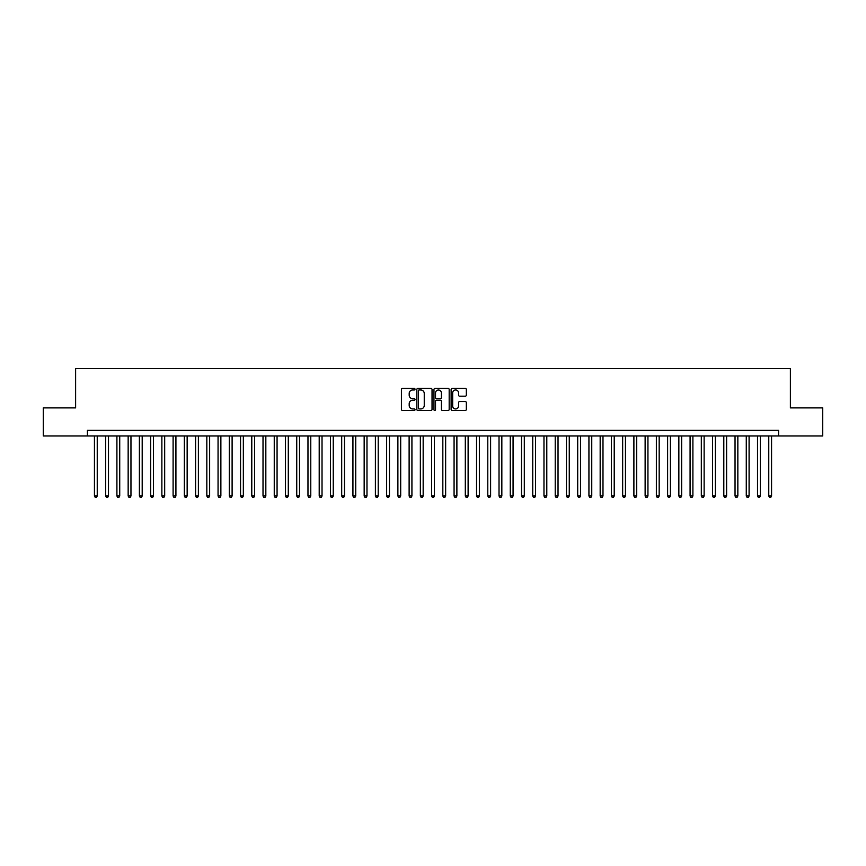 <?xml version="1.0" encoding="UTF-8"?>
<svg xmlns="http://www.w3.org/2000/svg" width="866" height="866" viewBox="0 0 866 866"><rect width="100%" height="100%" fill="white"/><g stroke="black" fill="none" stroke-linecap="round" stroke-linejoin="round"><path stroke-width="1.3" d="M415.02 389.191A0.769 0.769 0 0 0 414.251 388.423L402.528 388.423A1.104 1.104 0 0 0 401.423 389.527L401.423 409.38A1.104 1.104 0 0 0 402.528 410.484L414.251 410.484A0.769 0.769 0 0 0 415.02 409.715A0.769 0.769 0 0 0 414.251 408.936L412.725 408.936A3.529 3.529 0 0 1 409.196 405.407L409.196 403.751A3.529 3.529 0 0 1 412.725 400.222L414.251 400.222A0.769 0.769 0 0 0 415.02 399.453A0.769 0.769 0 0 0 414.251 398.685L412.725 398.685A3.529 3.529 0 0 1 409.196 395.145L409.196 393.5A3.529 3.529 0 0 1 412.725 389.971L414.251 389.971A0.769 0.769 0 0 0 415.02 389.191M465.237 396.195A1.104 1.104 0 0 0 466.341 395.091L466.341 389.527A1.104 1.104 0 0 0 465.237 388.423L452.225 388.423A1.104 1.104 0 0 0 451.121 389.527L451.121 409.38A1.104 1.104 0 0 0 452.225 410.484L465.237 410.484A1.104 1.104 0 0 0 466.341 409.38L466.341 402.647A1.104 1.104 0 0 0 465.237 401.553L459.673 401.553A1.104 1.104 0 0 0 458.569 402.647L458.569 405.992A2.955 2.955 0 0 1 455.613 408.936A2.955 2.955 0 0 1 452.669 405.992L452.669 392.915A2.955 2.955 0 0 1 455.613 389.971A2.955 2.955 0 0 1 458.569 392.915L458.569 395.091A1.104 1.104 0 0 0 459.673 396.195L465.237 396.195M87.412 435.977L43.3 435.977L43.3 407.886L75.613 407.886L75.613 368.548L790.387 368.548L790.387 407.886L822.7 407.886L822.7 435.977L778.588 435.977L778.588 430.359L87.412 430.359L87.412 435.977L778.588 435.977M432.037 389.527A1.104 1.104 0 0 0 430.932 388.423L417.91 388.423A1.104 1.104 0 0 0 416.817 389.527L416.817 409.38A1.104 1.104 0 0 0 417.91 410.484L430.932 410.484A1.104 1.104 0 0 0 432.037 409.38L432.037 389.527M435.068 388.423L448.09 388.423A1.104 1.104 0 0 1 449.183 389.527L449.183 409.38A1.104 1.104 0 0 1 448.09 410.484L442.515 410.484A1.104 1.104 0 0 1 441.411 409.38L441.411 401.326A1.104 1.104 0 0 0 440.307 400.222L436.616 400.222A1.104 1.104 0 0 0 435.511 401.326L435.511 409.715A0.769 0.769 0 0 1 434.743 410.484A0.769 0.769 0 0 1 433.963 409.715L433.963 389.527A1.104 1.104 0 0 1 435.068 388.423M419.133 389.971A0.769 0.769 0 0 0 418.354 390.739L418.354 408.167A0.769 0.769 0 0 0 419.133 408.936L420.724 408.936A3.529 3.529 0 0 0 424.253 405.407L424.253 393.5A3.529 3.529 0 0 0 420.724 389.971L419.133 389.971M441.411 392.969A2.955 2.955 0 0 0 438.456 390.025A2.955 2.955 0 0 0 435.511 392.969L435.511 397.581A1.104 1.104 0 0 0 436.616 398.685L440.307 398.685A1.104 1.104 0 0 0 441.411 397.581L441.411 392.969M94.437 435.977L94.437 495.991L97.241 495.991L97.241 435.977M97.241 495.991L96.407 497.452L95.282 497.452L94.437 495.991M105.674 435.977L105.674 495.991L108.488 495.991L108.488 435.977M108.488 495.991L107.644 497.452L106.518 497.452L105.674 495.991M116.91 435.977L116.91 495.991L119.724 495.991L119.724 435.977M119.724 495.991L118.88 497.452L117.754 497.452L116.91 495.991M128.157 435.977L128.157 495.991L130.961 495.991L130.961 435.977M130.961 495.991L130.117 497.452L128.991 497.452L128.157 495.991M139.394 435.977L139.394 495.991L142.197 495.991L142.197 435.977M142.197 495.991L141.353 497.452L140.238 497.452L139.394 495.991M150.63 435.977L150.63 495.991L153.434 495.991L153.434 435.977M153.434 495.991L152.6 497.452L151.474 497.452L150.63 495.991M161.866 435.977L161.866 495.991L164.681 495.991L164.681 435.977M164.681 495.991L163.836 497.452L162.711 497.452L161.866 495.991M173.103 435.977L173.103 495.991L175.917 495.991L175.917 435.977M175.917 495.991L175.073 497.452L173.947 497.452L173.103 495.991M184.35 435.977L184.35 495.991L187.153 495.991L187.153 435.977M187.153 495.991L186.309 497.452L185.183 497.452L184.35 495.991M195.586 435.977L195.586 495.991L198.39 495.991L198.39 435.977M198.39 495.991L197.545 497.452L196.43 497.452L195.586 495.991M206.822 435.977L206.822 495.991L209.637 495.991L209.637 435.977M209.637 495.991L208.793 497.452L207.667 497.452L206.822 495.991M218.059 435.977L218.059 495.991L220.873 495.991L220.873 435.977M220.873 495.991L220.029 497.452L218.903 497.452L218.059 495.991M229.295 435.977L229.295 495.991L232.11 495.991L232.11 435.977M232.11 495.991L231.265 497.452L230.139 497.452L229.295 495.991M240.542 435.977L240.542 495.991L243.346 495.991L243.346 435.977M243.346 495.991L242.502 497.452L241.376 497.452L240.542 495.991M251.779 435.977L251.779 495.991L254.582 495.991L254.582 435.977M254.582 495.991L253.749 497.452L252.623 497.452L251.779 495.991M263.015 435.977L263.015 495.991L265.83 495.991L265.83 435.977M265.83 495.991L264.985 497.452L263.859 497.452L263.015 495.991M274.251 435.977L274.251 495.991L277.066 495.991L277.066 435.977M277.066 495.991L276.222 497.452L275.096 497.452L274.251 495.991M285.488 435.977L285.488 495.991L288.302 495.991L288.302 435.977M288.302 495.991L287.458 497.452L286.332 497.452L285.488 495.991M296.735 435.977L296.735 495.991L299.539 495.991L299.539 435.977M299.539 495.991L298.694 497.452L297.579 497.452L296.735 495.991M307.971 435.977L307.971 495.991L310.775 495.991L310.775 435.977M310.775 495.991L309.941 497.452L308.816 497.452L307.971 495.991M319.208 435.977L319.208 495.991L322.022 495.991L322.022 435.977M322.022 495.991L321.178 497.452L320.052 497.452L319.208 495.991M330.444 435.977L330.444 495.991L333.258 495.991L333.258 435.977M333.258 495.991L332.414 497.452L331.288 497.452L330.444 495.991M341.691 435.977L341.691 495.991L344.495 495.991L344.495 435.977M344.495 495.991L343.65 497.452L342.525 497.452L341.691 495.991M352.927 435.977L352.927 495.991L355.731 495.991L355.731 435.977M355.731 495.991L354.887 497.452L353.772 497.452L352.927 495.991M364.164 435.977L364.164 495.991L366.978 495.991L366.978 435.977M366.978 495.991L366.134 497.452L365.008 497.452L364.164 495.991M375.4 435.977L375.4 495.991L378.215 495.991L378.215 435.977M378.215 495.991L377.37 497.452L376.245 497.452L375.4 495.991M386.637 435.977L386.637 495.991L389.451 495.991L389.451 435.977M389.451 495.991L388.607 497.452L387.481 497.452L386.637 495.991M397.884 435.977L397.884 495.991L400.687 495.991L400.687 435.977M400.687 495.991L399.843 497.452L398.717 497.452L397.884 495.991M409.12 435.977L409.12 495.991L411.924 495.991L411.924 435.977M411.924 495.991L411.079 497.452L409.964 497.452L409.12 495.991M420.356 435.977L420.356 495.991L423.171 495.991L423.171 435.977M423.171 495.991L422.327 497.452L421.201 497.452L420.356 495.991M431.593 435.977L431.593 495.991L434.407 495.991L434.407 435.977M434.407 495.991L433.563 497.452L432.437 497.452L431.593 495.991M442.829 435.977L442.829 495.991L445.644 495.991L445.644 435.977M445.644 495.991L444.799 497.452L443.673 497.452L442.829 495.991M454.076 435.977L454.076 495.991L456.88 495.991L456.88 435.977M456.88 495.991L456.036 497.452L454.921 497.452L454.076 495.991M465.313 435.977L465.313 495.991L468.116 495.991L468.116 435.977M468.116 495.991L467.283 497.452L466.157 497.452L465.313 495.991M476.549 435.977L476.549 495.991L479.363 495.991L479.363 435.977M479.363 495.991L478.519 497.452L477.393 497.452L476.549 495.991M487.785 435.977L487.785 495.991L490.6 495.991L490.6 435.977M490.6 495.991L489.755 497.452L488.63 497.452L487.785 495.991M499.022 435.977L499.022 495.991L501.836 495.991L501.836 435.977M501.836 495.991L500.992 497.452L499.866 497.452L499.022 495.991M510.269 435.977L510.269 495.991L513.073 495.991L513.073 435.977M513.073 495.991L512.228 497.452L511.113 497.452L510.269 495.991M521.505 435.977L521.505 495.991L524.309 495.991L524.309 435.977M524.309 495.991L523.475 497.452L522.35 497.452L521.505 495.991M532.742 435.977L532.742 495.991L535.556 495.991L535.556 435.977M535.556 495.991L534.712 497.452L533.586 497.452L532.742 495.991M543.978 435.977L543.978 495.991L546.792 495.991L546.792 435.977M546.792 495.991L545.948 497.452L544.822 497.452L543.978 495.991M555.225 435.977L555.225 495.991L558.029 495.991L558.029 435.977M558.029 495.991L557.184 497.452L556.059 497.452L555.225 495.991M566.461 435.977L566.461 495.991L569.265 495.991L569.265 435.977M569.265 495.991L568.421 497.452L567.306 497.452L566.461 495.991M577.698 435.977L577.698 495.991L580.512 495.991L580.512 435.977M580.512 495.991L579.668 497.452L578.542 497.452L577.698 495.991M588.934 435.977L588.934 495.991L591.749 495.991L591.749 435.977M591.749 495.991L590.904 497.452L589.778 497.452L588.934 495.991M600.17 435.977L600.17 495.991L602.985 495.991L602.985 435.977M602.985 495.991L602.141 497.452L601.015 497.452L600.17 495.991M611.418 435.977L611.418 495.991L614.221 495.991L614.221 435.977M614.221 495.991L613.377 497.452L612.251 497.452L611.418 495.991M622.654 435.977L622.654 495.991L625.458 495.991L625.458 435.977M625.458 495.991L624.624 497.452L623.498 497.452L622.654 495.991M633.89 435.977L633.89 495.991L636.705 495.991L636.705 435.977M636.705 495.991L635.861 497.452L634.735 497.452L633.89 495.991M645.127 435.977L645.127 495.991L647.941 495.991L647.941 435.977M647.941 495.991L647.097 497.452L645.971 497.452L645.127 495.991M656.363 435.977L656.363 495.991L659.178 495.991L659.178 435.977M659.178 495.991L658.333 497.452L657.207 497.452L656.363 495.991M667.61 435.977L667.61 495.991L670.414 495.991L670.414 435.977M670.414 495.991L669.57 497.452L668.455 497.452L667.61 495.991M678.847 435.977L678.847 495.991L681.65 495.991L681.65 435.977M681.65 495.991L680.817 497.452L679.691 497.452L678.847 495.991M690.083 435.977L690.083 495.991L692.897 495.991L692.897 435.977M692.897 495.991L692.053 497.452L690.927 497.452L690.083 495.991M701.319 435.977L701.319 495.991L704.134 495.991L704.134 435.977M704.134 495.991L703.289 497.452L702.164 497.452L701.319 495.991M712.566 435.977L712.566 495.991L715.37 495.991L715.37 435.977M715.37 495.991L714.526 497.452L713.4 497.452L712.566 495.991M723.803 435.977L723.803 495.991L726.606 495.991L726.606 435.977M726.606 495.991L725.762 497.452L724.647 497.452L723.803 495.991M735.039 435.977L735.039 495.991L737.843 495.991L737.843 435.977M737.843 495.991L737.009 497.452L735.883 497.452L735.039 495.991M746.275 435.977L746.275 495.991L749.09 495.991L749.09 435.977M749.09 495.991L748.246 497.452L747.12 497.452L746.275 495.991M757.512 435.977L757.512 495.991L760.326 495.991L760.326 435.977M760.326 495.991L759.482 497.452L758.356 497.452L757.512 495.991M768.759 435.977L768.759 495.991L771.563 495.991L771.563 435.977M771.563 495.991L770.718 497.452L769.593 497.452L768.759 495.991"/></g></svg>
